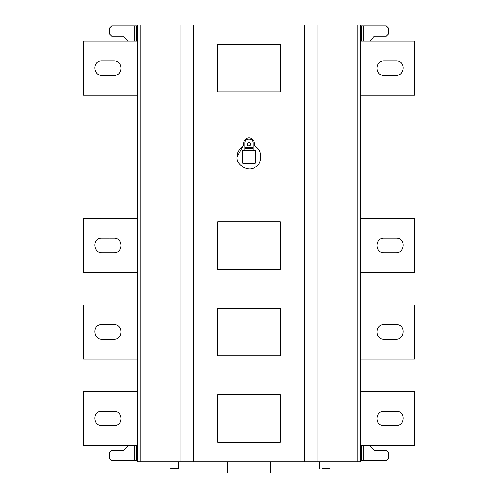 <?xml version="1.0" encoding="UTF-8"?>
<svg xmlns="http://www.w3.org/2000/svg" width="498" height="498" viewBox="0 0 498 498"><rect width="100%" height="100%" fill="white"/><g stroke="black" fill="none" stroke-linecap="round" stroke-linejoin="round"><path stroke-width="0.75" d="M101.941 339.287C93.076 339.673 91.987 324.192 101.947 324.69L113.837 324.69C123.249 324.291 123.249 339.692 113.837 339.287L101.941 339.287M137.629 304.957L83.558 304.957L83.558 359.021L137.629 359.021M109.249 60.856L113.837 60.856C123.249 60.451 123.249 75.852 113.837 75.453L101.941 75.453C93.076 75.833 91.987 60.358 101.947 60.856L109.249 60.856M137.629 95.186L83.558 95.186L83.558 41.122L137.629 41.122M109.51 238.187L113.837 238.187C123.249 237.789 123.249 253.183 113.837 252.785L101.941 252.785C93.076 253.171 91.987 237.689 101.947 238.187L109.249 238.193M137.629 218.454L83.558 218.454L83.558 272.518L137.629 272.518M109.51 411.192L113.837 411.192C123.249 410.794 123.249 426.195 113.837 425.79L101.941 425.79C93.076 426.176 91.987 410.701 101.947 411.192L109.249 411.199M137.629 391.459L83.558 391.459L83.558 445.529L137.629 445.529M388.751 60.856L384.163 60.856C374.751 60.451 374.751 75.852 384.163 75.453L396.059 75.453C404.924 75.833 406.013 60.358 396.053 60.856L388.751 60.856M360.371 41.122L414.442 41.122L414.442 95.186L360.371 95.186M388.49 238.187L396.053 238.187C406.013 237.689 404.924 253.171 396.059 252.785L384.163 252.785C374.751 253.183 374.751 237.789 384.163 238.187L388.49 238.187M360.371 272.518L414.442 272.518L414.442 218.454L360.371 218.454M388.49 411.192L396.053 411.192C406.013 410.701 404.924 426.176 396.059 425.79L384.163 425.79C374.751 426.195 374.751 410.794 384.163 411.192L388.49 411.192M360.371 445.529L414.442 445.529L414.442 391.459L360.371 391.459M396.053 324.69C406.013 324.192 404.924 339.673 396.059 339.287L384.163 339.287C374.751 339.692 374.751 324.291 384.163 324.69L396.053 324.69M360.371 359.021L414.442 359.021L414.442 304.957L360.371 304.957M134.279 41.122L134.279 25.983L111.677 25.983L109.51 28.143L109.51 34.088L111.677 36.254L123.566 36.254L128.434 41.122M134.279 25.983L137.629 25.983M363.721 41.122L363.721 25.983L386.324 25.983L388.49 28.143L388.49 34.088L386.324 36.254L374.434 36.254L369.566 41.122M363.721 25.983L360.371 25.983M253.109 150.278L242.999 150.278L242.458 150.819L242.458 162.821L242.999 163.363L255.001 163.363L255.542 162.821L255.542 150.819L255.001 150.278L253.109 150.278L253.109 143.138C253.333 137.84 244.667 137.84 244.892 143.138L244.892 150.278M255.542 150.819L255.001 150.278M255.001 163.363L255.542 162.821M242.999 150.278L242.458 150.819M242.458 162.821L242.999 163.363M244.892 148.653L253.109 148.653M247.213 144.221C247.506 147.918 252.947 144.775 249.89 142.677C248.434 142.204 247.537 142.721 247.213 144.221M254.241 144.874L255.269 146.711L254.241 144.874L254.241 143.138C254.098 140.511 252.698 138.793 250.04 138.002L249.672 137.89L250.04 138.002M247.02 145.092L250.98 145.092M242.731 146.711L243.759 144.874L242.731 146.711C238.847 149.618 236.973 152.992 237.104 156.82L242.731 146.711M247.96 138.002L248.328 137.89L247.96 138.002C245.302 138.793 243.902 140.511 243.759 143.138L243.759 144.874M249.672 137.89L248.328 137.89M255.269 146.711C262.689 149.736 262.309 164.465 254.945 167.123C248.788 172.327 235.679 164.757 237.104 156.82M247.413 145.03L250.587 145.03M217.645 44.366L280.355 44.366L280.355 91.943L217.645 91.943L217.645 44.366M217.645 269.275L217.645 221.697L280.355 221.697L280.355 269.275L217.645 269.275M217.645 394.709L280.355 394.709L280.355 442.28L217.645 442.28L217.645 394.709M217.645 355.777L217.645 308.2L280.355 308.2L280.355 355.777L217.645 355.777M330.099 468.232L321.988 468.232L330.099 468.232L330.099 461.746M178.714 468.232L170.609 468.232L178.714 468.232L178.714 461.746M270.408 473.1L238.293 473.1C224.635 473.1 224.635 473.1 238.293 473.1L270.408 473.1L270.408 461.746M304.689 461.746L304.689 24.9L317.88 24.9L317.88 461.746L180.12 461.746L180.12 24.9L137.629 24.9L137.629 461.746L180.12 461.746M363.721 445.529L363.721 460.662L386.324 460.662L388.49 458.502L388.49 452.558L386.324 450.391L374.434 450.391L369.566 445.529M363.721 460.662L360.371 460.662M134.279 445.529L134.279 460.662L111.677 460.662L109.51 458.502L109.51 452.558L111.677 450.391L123.566 450.391L128.434 445.529M134.279 460.662L137.629 460.662M317.88 461.746L360.371 461.746L360.371 24.9L317.88 24.9M304.689 24.9L193.311 24.9L193.311 461.746M180.12 24.9L193.311 24.9M136.321 41.122L136.321 25.983M361.679 41.122L361.679 25.983M253.109 147.576L244.892 147.576M361.679 445.529L361.679 460.662M136.321 445.529L136.321 460.662M140.872 24.9L140.872 461.746M357.128 461.746L357.128 24.9M319.286 461.746L319.286 468.232M167.901 461.746L167.901 468.232M227.592 461.746L227.592 473.1"/></g></svg>
